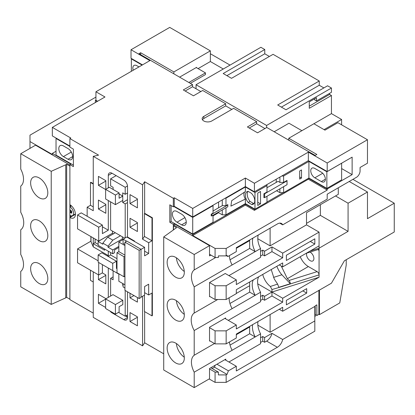 <?xml version="1.0" encoding="UTF-8"?>
<svg xmlns="http://www.w3.org/2000/svg" width="415" height="415" viewBox="0 0 415 415"><rect width="100%" height="100%" fill="white"/><g stroke="black" fill="none" stroke-linecap="round" stroke-linejoin="round"><path stroke-width="0.62" d="M306.669 253.134A5.224 3.014 -120 0 0 306.509 254.291A5.224 3.014 -120 0 0 308.791 259.551A5.224 3.014 -120 0 0 312.817 260.947A5.224 3.014 -120 0 0 313.896 258.555A5.224 3.014 -120 0 0 310.046 252.071M175.727 343.127A12.149 7.014 -120 0 0 169.657 342.525A12.149 7.014 -120 0 0 167.795 352.262A12.149 7.014 -120 0 0 175.727 362.964A12.149 7.014 -120 0 0 181.801 363.566A12.149 7.014 -120 0 0 183.663 353.834A12.149 7.014 -120 0 0 175.727 343.127M176.401 343.547A12.149 7.014 -120 0 0 184.291 357.211M175.727 300.258A12.149 7.014 -120 0 0 169.657 299.656A12.149 7.014 -120 0 0 167.795 309.388A12.149 7.014 -120 0 0 175.727 320.089A12.149 7.014 -120 0 0 181.801 320.691A12.149 7.014 -120 0 0 183.663 310.96A12.149 7.014 -120 0 0 175.727 300.258M176.401 300.673A12.149 7.014 -120 0 0 184.291 314.342M175.727 257.383A12.149 7.014 -120 0 0 169.657 256.781A12.149 7.014 -120 0 0 167.795 266.513A12.149 7.014 -120 0 0 175.727 277.22A12.149 7.014 -120 0 0 181.801 277.822A12.149 7.014 -120 0 0 183.663 268.085A12.149 7.014 -120 0 0 175.727 257.383M176.401 257.803A12.149 7.014 -120 0 0 184.291 271.467M30.632 268.635A12.149 7.014 -120 0 0 35.934 280.862A12.149 7.014 -120 0 0 45.297 284.114A12.149 7.014 -120 0 0 47.813 278.553A12.149 7.014 -120 0 0 42.506 266.331A12.149 7.014 -120 0 0 33.148 263.074A12.149 7.014 -120 0 0 30.632 268.635M47.813 192.809A12.149 7.014 60 0 1 45.297 198.37A12.149 7.014 60 0 1 35.934 195.117A12.149 7.014 60 0 1 30.632 182.891A12.149 7.014 60 0 1 33.148 177.329A12.149 7.014 60 0 1 42.506 180.582A12.149 7.014 60 0 1 47.813 192.809M30.632 225.765A12.149 7.014 -120 0 0 35.934 237.987A12.149 7.014 -120 0 0 45.297 241.245A12.149 7.014 -120 0 0 47.813 235.684A12.149 7.014 -120 0 0 42.506 223.457A12.149 7.014 -120 0 0 33.148 220.204A12.149 7.014 -120 0 0 30.632 225.765M20.75 153.721L51.227 171.317L51.227 304.418L20.75 286.817L20.75 271.394A15.671 9.047 60 0 0 23.52 264.531A15.671 9.047 60 0 0 20.75 254.468L20.75 229.754A15.671 9.047 60 0 0 23.733 222.741A15.671 9.047 60 0 0 20.75 212.283L20.75 186.076A15.671 9.047 -120 0 0 23.52 179.213A15.671 9.047 -120 0 0 20.75 169.149L20.75 153.721L35.529 145.193L69.886 165.03M203.807 116.397L203.807 118.529L225.693 105.892L225.693 103.76L203.807 116.397A5.618 3.242 0 0 0 202.162 118.69A5.618 3.242 0 0 0 203.807 120.983A5.618 3.242 0 0 0 211.749 120.983L233.64 108.346L256.636 121.621L247.397 126.954L257.559 132.821L266.793 127.488L315.193 155.428L316.853 154.468L288.778 138.257L288.778 140.177M352.926 179.347L394.25 203.21L394.25 232.001L344.377 260.796L331.445 283.191L282.682 311.24L279.264 309.268M301.523 178.04L299.677 179.104L299.677 171.001L301.523 169.932L301.523 178.04L299.677 176.972M308.91 161.399L308.91 178.04L326.859 188.4L341.633 179.866L341.633 163.23L326.859 171.763L308.91 161.399L283.606 176.012L283.606 182.408L287.035 180.432L287.035 180.857L264.635 193.789L264.635 197.628L287.035 184.696L287.035 180.857M283.606 186.677L283.606 192.648L279.907 192.648L279.907 188.809M308.91 178.04L283.606 192.648M260.516 203.848L257.741 205.446L257.741 193.074L260.516 191.476L260.516 203.848L257.741 202.245M264.635 197.628L263.899 197.628L263.899 193.789L266.98 192.01L266.98 185.609L254.971 192.544L245.369 186.994L225.973 198.194L225.973 205.658L222.279 205.658L222.279 199.9M266.98 196.274L266.98 202.245L254.971 209.181L254.971 192.544M266.98 187.741L278.06 181.345L279.907 182.408L279.907 177.081M276.214 179.213L276.214 182.408M276.582 190.729L279.907 192.648M171.11 205.555L171.11 221.548L192.721 234.029L192.721 217.393L173.88 206.514M177.023 211.526L181.64 214.192A6.531 3.771 60 0 1 185.904 219.945A6.531 3.771 60 0 1 184.903 225.179A6.531 3.771 60 0 1 181.64 224.857L177.023 222.191A6.531 3.771 60 0 1 172.754 216.433A6.531 3.771 60 0 1 173.755 211.204A6.531 3.771 60 0 1 177.023 211.526M211.194 214.192L211.935 214.192L227.819 205.02L227.819 206.727L211.935 215.899L211.194 215.899L211.194 214.192L213.04 213.123L213.04 205.658L192.721 217.393M213.04 205.658L213.04 205.233M225.231 198.194L225.973 198.194M266.98 185.609L266.98 184.545M281.759 176.012L283.606 176.012M213.04 215.255L213.04 222.295L192.721 234.029M245.369 186.994L245.369 191.559L231.674 200.689L230.896 206.12L245.369 199.07L245.369 203.635L254.971 209.181M245.369 203.635L225.973 214.83L222.279 214.83L222.279 209.928M218.581 212.06L218.581 212.698L222.279 214.83M218.581 212.698L213.04 215.899M225.973 207.791L225.973 214.83M227.819 205.02L227.819 204.595L225.973 205.658M251.703 204.517L248.191 202.489A7.838 4.524 -120 0 1 246.992 191.699A7.838 4.524 -120 0 1 248.097 191.346L251.303 193.198A7.314 4.223 60 0 1 253.254 204.185A7.314 4.223 60 0 1 251.703 204.517L253.549 203.454L250.038 201.425L248.191 202.489M245.369 199.07A6.189 3.574 60 0 1 244.85 191.896M326.859 188.4L326.859 171.763M321.314 172.189A5.748 3.32 60 0 1 325.07 177.252A5.748 3.32 60 0 1 324.188 181.858A5.748 3.32 60 0 1 321.314 181.573L314.819 177.822A5.748 3.32 60 0 1 311.068 172.759A5.748 3.32 60 0 1 311.945 168.153A5.748 3.32 60 0 1 314.819 168.438L321.314 172.189M63.422 145.94A6.531 3.771 -120 0 0 60.154 145.613A6.531 3.771 -120 0 0 59.153 150.847A6.531 3.771 -120 0 0 63.422 156.6L68.039 159.267A6.531 3.771 -120 0 0 71.302 159.593A6.531 3.771 -120 0 0 72.303 154.359A6.531 3.771 -120 0 0 68.039 148.606L63.422 145.94M73.393 165.134L56.03 155.111L56.03 138.47L69.886 146.469M95.377 102.531L95.377 100.399L97.224 101.468M95.932 100.077L95.377 100.399M276.841 266.3A16.325 6.381 -107.5 0 0 281.878 274.772L290.308 283.704A2.615 1.022 -107.5 0 0 289.068 280.467L317.143 271.628L308.355 266.555L287.372 278.673L289.068 280.467M262.731 274.445A13.716 7.916 -120 0 0 270.347 286.475L277.619 284.099L274.248 278.958L271.228 269.543M317.143 271.628C318.305 272.437 318.948 273.516 319.068 274.875L319.068 277.22L282.682 298.229L271.965 292.046L271.965 289.54L270.347 286.475M257.71 283.813L271.965 292.046L319.068 277.22M209.902 296.523L209.534 296.735L209.534 282.553L225.231 273.485L236.317 279.886L236.317 284.576L282.682 257.808L282.682 253.119L319.068 232.11L319.068 245.867L282.682 266.876L279.264 264.9M190.319 83.337L205.466 74.591L205.466 72.884L196.233 67.552M196.601 67.764L196.601 67.339L179.607 77.149M274.185 131.752L288.959 123.224L301.892 130.689M223.291 68.994L210.364 61.529L198.079 68.62M95.932 97.094L29.984 135.166L29.984 141.567L52.337 154.468L52.337 153.405L56.03 151.273M142.48 64.885L131.026 58.276L131.026 49.743L169.725 27.4L210.364 50.863L173.88 71.925L140.633 52.731L140.633 54.65M315.193 314.549L316.853 315.509L316.853 304.843L315.193 305.803L315.193 316.469L314.819 316.681M70.809 215.764L70.809 216.967L69.886 217.496A7.838 4.524 60 0 0 73.803 217.885A7.838 4.524 60 0 0 75.006 211.609A7.838 4.524 60 0 0 69.886 204.699L69.886 164.599L73.393 166.628L73.393 149.135L69.886 147.112L69.886 138.579L70.809 138.045L52.337 127.379L104.979 96.986L95.932 91.762L149.867 60.621L131.026 49.743M329.598 93.359L329.598 94.428L331.445 95.492L331.445 113.622L313.896 123.753L324.981 130.154L337.909 122.69L367.467 139.751L367.467 163.214L360.075 167.478L360.075 170.954A5.224 3.014 120 0 1 356.381 177.35L327.196 194.199L327.196 199.153L282.682 224.857L279.684 223.13M313.896 123.753L288.778 138.257M225.693 103.76L202.696 90.48L193.463 95.813L183.3 89.946L192.539 84.619L138.968 53.691L140.633 52.731M341.633 168.563L352.133 174.627L352.133 157.135L327.196 171.535L308.355 160.657L254.421 191.797L245.369 186.568L192.721 216.962L174.253 206.302L173.325 206.831L173.325 198.303L144.638 181.739L142.573 184.81L93.251 156.336L98.573 155.143L69.886 138.579M173.325 198.303L174.253 197.768L192.721 208.434L245.369 178.04L254.421 183.264L308.355 152.123L327.196 163.002L367.467 139.751M173.88 73.844L173.88 71.925M185.147 91.015L192.539 86.751L192.539 84.619M192.539 86.751L200.85 91.549M225.693 105.892L231.788 109.41M249.244 128.022L256.636 123.753L256.636 121.621M256.636 123.753L264.946 128.557M266.612 127.592L266.612 125.46L196.046 84.722L196.046 88.774M196.046 84.722L260.885 47.289L264.765 49.53L223.203 73.522L231.513 78.326L273.075 54.329L319.254 80.992L277.692 104.985L286.008 109.783L327.565 85.791L331.445 88.027L266.612 125.46M173.325 206.831L169.818 204.808L169.818 222.295L171.11 221.548M230.035 65.098L210.364 53.742M226.896 75.66L264.765 53.794L264.765 49.53M264.765 53.794L269.382 56.461M281.386 107.117L319.254 85.257L319.254 80.992M319.254 85.257L323.871 87.923M314.637 98.801L314.637 99.865L316.484 100.933L331.445 92.296L331.445 88.027M331.445 113.622L341.607 119.489L341.607 124.822M324.058 129.62L341.607 119.489M338.282 187.803L338.282 194.355L335.512 195.953L348.071 203.205L367.467 192.01L367.467 218.669L394.25 203.21M349.228 181.48L367.467 192.01M327.196 171.535L327.196 163.002M352.133 174.627L327.196 189.022L327.196 190.091L308.355 179.213L254.421 210.353L245.369 205.124L245.369 204.061L254.421 209.285L254.789 209.072M225.786 360.189L225.786 359.125L209.534 368.51L209.534 378.75L194.199 387.6L163.723 370.004L163.723 236.908L176.541 227.674L173.512 225.921L174.435 225.392L209.534 245.654L209.534 254.291L215.074 257.492L215.074 248.424L226.154 248.424L327.196 190.091M226.154 248.424L226.154 255.889L218.399 255.889L218.399 257.492L215.074 257.492M282.682 224.857A7.838 4.524 -60 0 0 281.479 223.478A7.838 4.524 -60 0 0 277.562 223.867L236.317 247.677L236.317 251.625L227.819 256.532L227.021 255.391L226.154 255.889M335.512 195.953L306.509 212.698L306.509 224.857L270.118 245.867L270.118 228.162M314.819 238.827L286.376 255.251L286.376 260.475L314.819 244.051L314.819 238.827M236.317 279.886L226.154 285.753L226.154 299.511L236.317 293.644L236.317 289.696L282.682 262.928L282.682 266.876M69.886 217.496L69.886 299.614L93.251 313.107M90.999 241.271L90.849 236.534M93.251 183.638L90.849 182.252L90.48 182.465L93.251 184.063M69.886 146.044L52.337 135.913L52.337 127.379M97.592 101.255L95.932 100.295L95.932 91.762M173.325 229.9L173.325 224.323L169.818 222.295M144.638 181.739L144.638 213.305L152.362 217.766L152.362 315.665L151.994 315.877L151.994 293.057L148.669 294.977L148.669 284.208L144.602 286.552L144.602 295.086L141.001 297.161M144.638 311.634L144.638 342.774L163.723 353.793M277.619 284.099L278.844 287.315L279.752 287.024A2.615 1.022 72.5 0 1 279.757 287.247L319.068 274.875L319.068 248.212A2.615 1.022 72.5 0 1 318.606 249.379L306.249 253.269M282.682 298.229L282.682 302.177L236.317 328.945L236.317 324.997L226.154 330.864L226.154 343.874L236.317 338.007L236.317 334.065L282.682 307.297L282.682 311.24M310.135 251.023L319.068 248.212L348.071 231.363L348.071 203.205M306.695 288.632L286.376 300.361L286.376 304.843L306.695 293.109L306.695 288.632M174.253 225.495L174.253 223.789L192.721 234.454L245.369 204.061M209.16 378.962L215.074 382.376L215.074 372.136L218.399 372.136L218.399 374.911L226.154 374.911L226.154 382.376L314.819 331.186L314.819 306.441L270.118 332.249L270.118 314.544M209.534 368.935L215.074 372.136M245.369 205.124L192.721 235.523L215.074 248.424M192.721 235.523L192.721 234.454M254.421 210.353L254.421 209.285M266.98 202.032L283.232 192.648M308.355 179.213L308.355 178.357M308.542 178.253L327.196 189.022M173.325 224.323L174.253 223.789M318.886 290.339L318.886 314.331L319.441 314.653L339.761 302.924L346.224 265.06L346.224 259.728M318.886 314.331L316.853 315.509M226.154 382.376L215.074 382.376M144.638 342.774L142.573 345.845L93.251 317.371L93.251 271.835M203.807 118.529A5.618 3.242 0 0 0 202.473 119.753M224.863 359.66L236.317 366.269L236.317 370.963L277.339 347.277A7.838 4.524 -60 0 0 282.682 339.501L314.819 320.945M236.317 366.269L228.406 370.839L227.021 374.413L226.154 374.911M70.809 205.321L70.809 206.302L69.886 206.831L69.886 208.968A1.307 0.752 60 0 0 70.809 210.566L70.809 212.257M75.426 214.301L70.809 216.967M69.886 164.599L70.809 164.065L52.337 153.405M173.512 225.921L173.512 229.76M69.886 298.976L69.886 165.881M70.623 205.186L70.623 206.405M70.623 210.436L70.623 212.366M70.623 215.707L70.623 217.071M90.875 241.286L90.875 236.55M104.611 249.067L104.611 250.24L93.251 243.678L93.251 246.878L90.999 241.577L90.999 236.623M98.148 244.373L95.097 242.614L93.251 243.678L93.251 237.919M108.305 235.627L98.703 241.068L77.553 228.857L77.553 214.991L81.247 212.859L102.396 225.07L102.396 233.604L108.305 230.19L102.396 226.777M98.703 262.503L98.703 274.979L77.553 262.768L77.553 248.907L90.849 241.229M77.553 248.907L98.148 260.796M108.305 251.2L108.305 255.573L107.475 256.05M108.305 255.573L93.251 246.878M93.251 281.967L90.48 280.369L90.48 270.232M137.401 325.796L130.009 321.532L130.009 312.573L137.401 316.842L137.401 325.796M98.422 274.818L98.422 279.622L105.815 283.886L105.815 274.927L102.303 272.899M105.815 298.603L98.422 294.339L98.422 303.298L105.628 307.453M137.401 297.534L137.401 302.12L130.009 297.856L130.009 293.27M108.305 268.049L108.305 297.379M142.573 345.845L142.573 296.258M144.602 292.632L148.669 294.977M127.519 317.532A5.224 3.014 60 0 1 126.435 319.924A5.224 3.014 60 0 1 123.82 319.664L127.519 317.532L127.519 291.833M112.553 312.521L112.003 312.843L123.82 319.664M112.003 312.843A5.224 3.014 60 0 1 110.053 311.079M98.422 200.061L105.815 204.325L105.815 213.284L98.422 209.02L98.422 200.061M105.628 189.505L98.422 185.344L98.422 176.385L105.815 180.65L105.815 189.292M130.009 194.619L130.009 203.578L137.401 207.848L137.401 198.889L130.009 194.619M130.009 218.295L130.009 227.254L137.401 231.523L137.401 222.565L130.009 218.295M93.251 156.336L93.251 210.727L87.155 207.204L87.155 216.272M108.305 175.374A5.224 3.014 60 0 1 109.389 172.982A5.224 3.014 60 0 1 112.003 173.237L108.305 175.374L108.305 187.85M108.305 200.538L108.305 230.19M134.538 241.494L134.538 241.068L127.519 237.012L127.519 186.465A5.224 3.014 60 0 0 123.82 180.063L112.003 173.237M141.001 249.384L144.602 247.304L144.602 255.837L148.669 253.492L144.602 251.142M148.669 253.492L148.669 242.718L142.573 239.201L142.573 184.81M98.703 241.068L98.703 227.202L77.553 214.991M93.251 206.888L90.48 205.285L90.48 182.465M87.155 207.204L90.48 205.285M124.931 242.132L124.931 290.339L139.155 298.551L141.001 297.482L141.001 249.28L126.777 241.068L124.931 242.132L139.155 250.344L141.001 249.28M124.931 255.142L118.835 251.625L118.835 242.028L124.931 245.545M118.835 273.807L118.835 281.271L124.931 284.794M126.596 241.172L123.084 239.149L123.084 243.413L124.931 244.482M123.084 283.725L123.084 286.926L124.931 287.989M123.084 239.149L126.777 237.012L144.602 247.304M148.669 242.718L151.994 240.799L151.994 217.979L152.362 217.766M113.108 189.448L113.108 187.315L110.613 185.879L110.613 178.839L125.206 187.264L127.493 185.946M110.613 178.839L116.159 175.638M124.007 276.795L124.007 256.745L116.989 252.694L116.989 272.743L124.007 276.795L124.931 276.26M116.989 252.694L118.835 251.625M127.519 237.012L127.146 237.23M123.084 239.574L118.835 242.028M118.835 246.401L112.74 249.918L108.03 247.2L122.347 238.936L123.084 239.362M124.744 238.189L110.613 230.029L110.613 201.872M122.347 238.936L122.347 236.799M125.206 237.919L125.206 203.9L122.716 202.458L122.716 200.435M105.628 298.925L113.015 294.655L122.809 300.31L122.809 304.574L119.11 306.706L119.11 312.038L115.417 314.176L105.628 308.521L105.628 298.925L115.417 304.574L115.417 314.176M110.613 296.045L110.613 278.341L113.108 279.777L113.108 270.819M118.56 312.36L125.206 316.199L125.206 290.5M122.716 283.512L122.716 285.323L123.084 285.541M116.989 258.664L110.613 254.986L110.613 252.533M142.573 239.201L144.436 236.436L151.994 240.799M144.436 295.179L144.436 311.515L151.994 315.877M151.994 217.979L144.436 213.611L144.436 236.436M144.436 213.611L144.638 213.305M145.898 214.456L146.267 214.244L145.898 214.456M125.579 315.986L126.964 316.785L127.519 316.469M228.93 362.005L260.563 343.739L260.563 333.862L194.199 372.177L194.199 387.6M214.482 343.537L194.199 355.245L194.199 330.532L255.204 295.314A15.671 9.047 60 0 1 253.368 279.855M225.604 318.813L225.604 317.957L209.534 327.238L209.534 341.099L209.902 340.886M249.664 281.993L249.664 292.113L255.204 295.314L260.563 292.217L260.563 301.721L228.281 320.359M217.678 299.511L194.199 313.06L194.199 286.858L232.115 264.967A15.671 9.047 60 0 1 229.36 255.64M258.28 234.994A15.671 9.047 -120 0 0 260.563 248.544L260.563 257.357L228.93 275.622M260.563 248.544L232.115 264.967M174.253 206.302L174.253 197.768M192.721 216.962L192.721 208.434M29.984 141.567L29.984 148.388M236.317 334.703L249.664 326.999M236.317 293.431L249.664 285.722M249.664 239.974L249.664 248.435L230.04 259.764M252.927 238.091A15.671 9.047 -120 0 0 255.204 251.635L249.664 248.435M215.743 257.492L194.199 269.926A15.671 9.047 -120 0 0 194.199 286.858M249.664 292.113L229.952 303.495M260.563 292.217A15.671 9.047 60 0 1 258.721 276.764M229.137 297.788A15.671 9.047 -120 0 0 232.115 308.641M194.199 313.06A15.671 9.047 -120 0 0 194.199 330.532M249.664 326.356L249.664 333.753L230.04 345.083M260.563 333.862A15.671 9.047 60 0 1 257.98 321.558M249.664 333.753L255.204 336.954A15.671 9.047 60 0 1 252.621 324.649M229.443 341.976A15.671 9.047 -120 0 0 232.115 350.286M194.199 355.245A15.671 9.047 -120 0 0 194.199 372.177M194.199 269.926L194.199 254.504L209.534 245.654M210.919 255.09L209.534 255.889L209.534 254.291M264.578 342.276L264.578 337.582L271.965 333.318A7.838 4.524 -60 0 1 266.627 341.094L264.578 342.276L262.731 341.208L260.563 342.458M262.731 341.208L262.731 336.518L260.563 337.769M257.85 325.168L270.118 332.249M210.825 367.763L218.399 372.136M216.952 364.225L228.406 370.839M264.578 337.582L262.731 336.518M282.682 339.501L271.965 333.318M226.154 343.874L215.074 343.874L215.074 330.864L226.154 330.864M209.534 340.674L215.074 343.874M260.563 251.381L262.731 250.131L264.578 251.2L271.965 246.93L271.965 251.625L282.682 257.808M282.682 253.119L271.965 246.93M319.068 232.11L306.509 224.857M257.793 238.75L270.118 245.867M236.317 248.32L249.664 240.612M226.154 299.511L215.074 299.511L215.074 285.753L226.154 285.753M209.534 296.31L215.074 299.511M209.534 327.663L215.074 330.864M209.534 282.553L215.074 285.753M69.699 165.99L66.67 164.236L65.746 164.771L65.746 297.866L51.227 304.418M51.227 171.317L65.746 164.771M66.67 164.236L66.67 297.332L65.746 297.866M66.67 297.332L69.699 299.085M264.578 300.258L264.578 296.31L271.965 292.046L271.965 295.988L264.578 300.258L262.731 299.189L260.563 300.439M282.682 302.177L271.965 295.988M260.563 256.076L262.731 254.826L262.731 250.131M271.965 251.625L264.578 255.889L262.731 254.826M260.563 296.497L262.731 295.241L262.731 299.189M215.203 365.236L214.456 367.161L212.117 368.51M245.369 186.568L245.369 178.04M254.421 191.797L254.421 183.264M308.355 160.657L308.355 152.123M226.434 255.728L227.819 256.532M224.863 318.388L236.317 324.997M264.578 296.31L262.731 295.241M214.456 367.161L227.021 374.413M310.296 241.442L314.819 244.051M302.815 290.874L306.695 293.109M264.578 255.889L264.578 251.2M163.723 236.908L194.199 254.504M98.703 227.202L102.396 225.07M98.703 274.979L102.396 272.847L102.396 264.635M112.74 249.918L112.74 253.757L114.587 252.694L114.587 249.918L118.835 247.465M116.989 268.157L116.433 268.474L116.433 261.222L101.841 252.797L98.148 254.929L98.148 262.181L112.74 270.606L112.74 263.354L116.433 261.222M118.56 273.646L118.28 273.807L112.74 270.606M125.206 203.9L127.519 202.567M122.716 202.458L127.519 199.688M119.11 193.981L122.716 196.062L122.716 192.861L125.206 194.303L127.519 192.97M125.206 194.303L125.206 187.264M108.03 247.2L108.03 246.131L102.858 243.149L102.858 244.212L98.148 241.494L112.465 233.23L113.477 233.811M112.465 231.093L112.465 233.23M110.613 254.986L108.123 256.423M98.148 241.494L98.148 245.332L112.74 253.757M110.613 278.341L113.108 276.898M125.206 316.199L127.519 314.866M122.716 285.323L123.084 285.11M127.519 316.038L126.964 316.785M126.964 316.36L125.947 315.774M105.628 299.137L98.422 303.298M105.815 274.927L105.815 275.353L98.422 279.622M105.815 180.65L105.815 181.08L98.422 185.344M105.815 204.325L105.815 204.756L98.422 209.02M137.401 198.889L137.401 199.314L130.009 203.578M137.401 222.565L137.401 222.99L130.009 227.254M137.401 316.842L137.401 317.268L130.009 321.532M133.983 295.563L130.009 297.856M122.716 196.062L122.809 200.383L115.417 204.647L115.417 195.05L105.628 189.396L105.628 198.993L115.417 204.647M105.628 189.396L109.321 187.264L119.11 192.913L115.417 195.05M122.809 196.113L119.11 198.246L119.11 192.913M112.74 263.354L98.148 254.929M122.809 300.31L115.417 304.574M102.858 243.149L107.661 237.167L112.833 240.155L120.495 235.73M107.661 237.167L115.323 232.742M108.03 246.131L112.833 240.155M139.155 298.551L139.155 250.344M134.538 241.068L134.169 241.281M124.007 256.745L124.931 256.211M95.097 238.988L95.097 242.614M70.809 206.302L71.494 205.902M70.809 210.566L71.733 211.1L71.733 213.232L70.809 212.698A1.307 0.752 60 0 0 70.156 212.636A1.307 0.752 60 0 0 69.886 213.232L69.886 215.364A5.224 3.014 60 0 0 72.495 215.624L75.416 213.938M69.886 206.831A5.224 3.014 60 0 1 73.299 211.437A5.224 3.014 60 0 1 72.495 215.624M319.441 314.653L319.441 290.018M319.068 248.108L319.068 245.867M306.509 223.363L320.364 215.364L320.364 204.699M320.364 215.364L348.071 231.363M316.484 100.933L316.484 97.733L309.279 101.893L309.279 108.289L331.445 95.492M309.279 106.157L329.598 94.428M210.364 61.529L210.364 50.863M205.466 72.884L188.846 82.481M56.03 138.47L56.399 138.257M131.737 58.686L131.368 58.899L142.112 65.098M131.368 71.302L131.368 58.899M138.968 66.914L136.909 65.726A5.748 3.32 -120 0 0 134.035 65.44A5.748 3.32 -120 0 0 133.215 70.234M281.266 266.057L287.372 278.673M300.216 256.75A13.716 7.916 -120 0 0 308.355 266.555M318.258 249.488L319.068 250.344L317.823 249.628M279.752 287.024L290.308 283.704M254.058 203.443A7.314 4.223 60 0 1 253.549 203.454M250.038 201.425A7.838 4.524 60 0 1 248.025 191.357M218.581 202.032L218.581 207.791M283.606 182.408L279.907 182.408M263.899 193.789L264.635 193.789M213.04 210.991L222.279 205.658M211.935 214.192L211.935 215.899M281.878 274.772L273.532 277.396M279.757 287.247L271.965 289.54M277.339 347.277L266.627 341.094M70.809 212.698L71.733 212.164M71.302 152.051L63.422 156.6M72.656 156.6L68.039 159.267M325.381 179.228L321.314 181.573M322.704 173.273L314.819 177.822M186.257 222.191L181.64 224.857M184.903 217.636L177.023 222.191M70.156 212.636L71.733 211.723M238.085 196.378L239.517 195.424"/></g></svg>
